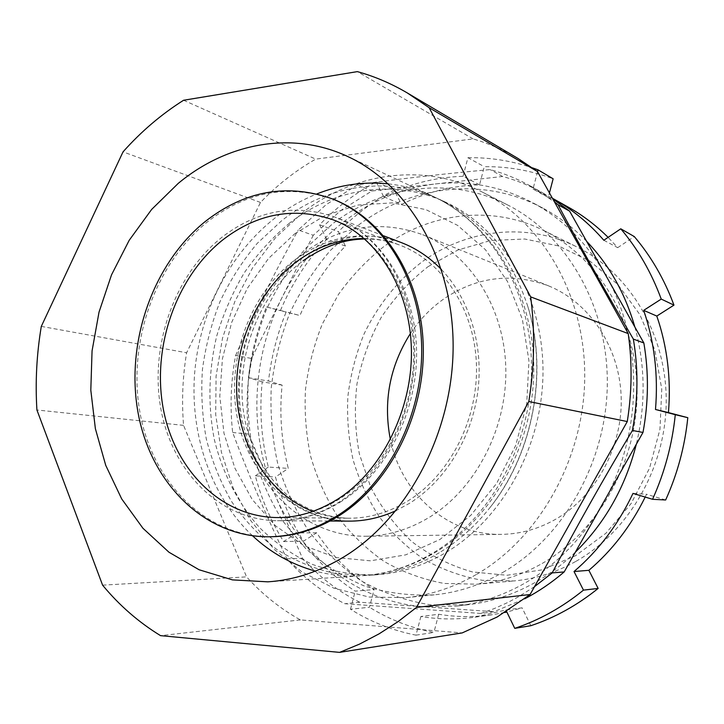 <?xml version="1.0" encoding="UTF-8"?>
<svg xmlns="http://www.w3.org/2000/svg" width="724" height="724" viewBox="0 0 724 724"><rect width="100%" height="100%" fill="white"/><g stroke="black" fill="none" stroke-linecap="round" stroke-linejoin="round"><path stroke-width="0.54" stroke-dasharray="3.62 2.71" d="M271.038 536.755C205.779 537.262 152.456 482.446 139.994 412.707C127.397 342.877 154.746 263.979 207.589 221.743C247.237 191.082 289.537 183.751 334.479 199.733M303.908 252.712C341.104 225.598 380.706 219.598 422.726 234.721C469.098 253.364 503.832 306.062 505.759 366.806C507.732 427.513 476.021 488.754 429.459 517.217C409.06 529.552 387.892 535.896 365.964 536.249C305.012 536.837 254.097 487.596 241.662 424.526C229.074 361.394 254.414 290.125 303.908 252.712M530.819 186.204L542.801 192.901C529.887 185.715 516.502 180.249 502.646 176.484L435.405 183.95C402.553 187.959 372.625 200.086 345.638 220.358C318.859 240.784 297.682 266.477 282.098 297.419C251.4 358.289 248.323 433.685 275.102 495.098C301.311 556.566 358.217 602.314 424.952 606.839L456.446 606.088C479.849 603.318 502.492 595.761 524.375 583.426C556.638 564.865 582.911 538.032 603.173 502.927C643.075 433.902 643.6 340.696 605.997 275.744C587.191 243.146 562.657 218.757 532.411 202.566C501.243 186.448 468.908 180.249 435.405 183.95L371.828 191.018L340.778 210.494L313.257 235.273L298.225 229.979L326.09 204.693L357.529 184.783C397.313 179.081 441.495 174.022 490.094 169.588C504.148 173.38 517.723 178.928 530.819 186.204L554.475 201.905M542.167 563.462C598.133 531.57 637.31 462.428 637.084 391.738C636.876 321.013 597.988 257.174 543.796 230.522C491.623 204.421 429.513 212.747 383.756 246.64C366.525 260.368 351.393 276.351 338.361 294.577L322.271 324.108C313.899 345.149 308.306 366.932 305.492 389.467C304.315 412.119 306.044 434.427 310.668 456.401C316.931 477.876 325.918 497.904 337.656 516.493C350.85 533.95 366.281 548.901 383.955 561.353C402.698 572.105 422.807 579.471 444.274 583.463L477.216 584.187C499.669 582.177 521.325 575.272 542.167 563.462M576.014 561.308C629.446 531.181 666.578 466.12 666.225 399.521C665.881 332.886 628.713 272.45 576.766 246.884C526.755 221.852 467.052 229.255 423.006 261.147C397.883 280.143 377.693 305.311 363.873 334.379C355.855 354.335 350.516 375.005 347.873 396.39C346.814 417.902 348.561 439.088 353.113 459.948C359.231 480.329 367.991 499.334 379.385 516.963C392.173 533.507 407.105 547.67 424.173 559.444C442.264 569.598 461.622 576.548 482.256 580.295L513.877 580.938C535.407 579.01 556.113 572.467 576.014 561.308M427.984 266.704L457.948 249.988L490.664 240.513L524.701 239.011L558.403 245.898L590.015 261.183L617.726 284.396L639.835 314.542L654.867 350.108L661.763 389.132L659.962 429.314L649.519 468.247L631.093 503.587L605.888 533.28L575.517 555.733L541.869 569.888L506.881 575.272L472.464 571.951C450.346 565.652 430.165 555.57 411.929 541.706C395.186 526.022 381.458 507.841 370.733 487.171L359.412 454.138C355.059 430.943 354.253 407.512 356.986 383.874C361.71 360.543 369.738 338.479 381.05 317.7C394.091 298.053 409.739 281.048 427.984 266.704M575.327 552.204C562.946 564.177 549.597 574.25 535.262 582.395C513.687 594.531 491.343 601.961 468.238 604.694L430.68 604.875C406.173 600.911 383.204 593.019 361.765 581.191C341.547 567.39 323.881 550.692 308.768 531.099C295.311 510.203 284.948 487.65 277.681 463.423C272.26 438.608 270.115 413.386 271.247 387.756C274.224 362.235 280.333 337.529 289.591 313.628C300.532 290.514 314.198 269.373 330.587 250.205L358.299 225.236C410.689 185.543 482.953 175.968 542.882 208.15C558.828 216.648 573.39 227.689 586.585 241.282M634.867 327.022C645.337 365.267 645.817 404.336 636.324 444.246M476.673 574.304C539.443 537.977 584.268 458.337 584.739 376.869C585.236 295.347 542.195 222.196 482.265 192.059C423.594 162.031 353.873 172.728 302.876 212.422L275.518 237.698L252.631 267.771L234.802 301.618L222.512 338.135L216.078 376.199L215.698 414.68L221.444 452.4L233.246 488.184L250.902 520.818L273.998 549.127L301.962 571.96L333.99 588.241L369.059 597.038L405.911 597.644C430.264 595.237 453.848 587.463 476.673 574.304M502.927 572.367C563.779 537.434 606.993 461.098 607.318 382.933C607.671 304.723 565.896 234.277 507.596 204.937C450.536 175.715 382.562 185.579 332.805 223.635L306.107 247.898C290.297 266.513 277.075 287.03 266.423 309.456C257.391 332.651 251.337 356.642 248.278 381.421C246.984 406.318 248.803 430.843 253.744 454.98C260.459 478.564 270.124 500.574 282.767 520.99L305.428 548.267C322.949 564.105 342.506 576.648 364.109 585.897C386.598 592.992 409.956 595.979 434.192 594.856C457.885 592.522 480.79 585.019 502.927 572.367M534.538 586.63L517.859 597.155L507.488 602.639L494.275 608.576L480.845 613.454L493.976 611.699L524.61 598.857M410.381 333.556C419.603 319.619 430.898 307.971 444.274 298.605C476.962 276.695 511.669 272.423 548.385 285.79C588.874 302.116 619.029 346 621.138 395.757C623.255 445.495 596.639 495.343 556.62 518.701C539.081 528.837 520.737 534.05 501.587 534.366C447.803 535.597 401.132 493.279 390.399 439.694M479.55 184.828L463.07 176.303C435.16 177.181 408.698 183.977 383.684 196.675L401.503 204.44C426.11 192.122 452.12 185.579 479.55 184.828L484.275 166.683C507.651 166.384 530.601 170.421 553.145 178.801M537.561 171.697L533.009 189.027L548.231 197.489L549.435 192.91M463.07 176.303L467.912 157.705L484.275 166.683M467.912 157.705C489.714 157.334 511.225 160.71 532.43 167.841M345.429 246.042L326.669 239.427C307.103 260.16 291.672 283.899 280.387 310.632L299.926 315.528C311.012 289.419 326.18 266.251 345.429 246.042L338.425 231.698C354.941 214.802 373.503 200.892 394.091 189.978L401.503 204.44M326.669 239.427L319.583 224.775C336.37 207.444 355.24 193.145 376.172 181.896L394.091 189.978M376.172 181.896L383.684 196.675M319.583 224.775L338.425 231.698M282.116 385.105L262.206 381.847C259.264 410.789 261.31 439.197 268.332 467.052L288.297 468.401C281.328 441.169 279.265 413.404 282.116 385.105L268.514 381.032C271.283 357.167 277.174 334.126 286.179 311.908L299.926 315.528M262.206 381.847L248.423 377.702C251.273 353.285 257.282 329.71 266.459 306.967L286.179 311.908M266.459 306.967L280.387 310.632M248.423 377.702L268.514 381.032M316.678 532.783L297.012 532.954C312.415 556.638 331.818 576.033 355.203 591.146L374.073 589.562C351.031 574.838 331.9 555.905 316.678 532.783L303.483 541.19C291.021 521.334 281.69 499.931 275.491 476.989L288.297 468.401M297.012 532.954L283.609 541.561C270.993 521.235 261.572 499.334 255.328 475.849L275.491 476.989M255.328 475.849L268.332 467.052M283.609 541.561L303.483 541.19M504.8 612.504L491.18 614.92C473.36 617.328 455.867 617.11 438.69 614.251L420.879 616.504C438.364 619.454 456.183 619.708 474.338 617.255L505.877 609.997L522.113 607.834L506.863 612.042M420.879 616.504L415.992 635.156C392.399 630.468 370.57 621.835 350.497 609.246L369.466 607.237L374.073 589.562M350.497 609.246L355.203 591.146M415.992 635.156L433.911 632.432C410.716 627.889 389.241 619.491 369.466 607.237M438.69 614.251L433.911 632.432M645.184 497.071L646.523 494.266L633.002 493.406M506.556 611.409L505.877 609.997M530.846 625.699L522.113 607.834M665.655 499.994L646.523 494.266M517.977 158.438C503.578 149.958 488.619 143.442 473.107 138.908L315.709 159.108C295.401 170.755 276.993 185.199 260.486 202.448L186.611 352.76C182.611 376.923 181.597 401.123 183.561 425.368L246.567 576.865C262.215 594.214 280.134 608.558 300.342 619.907L462.193 632.912M473.107 138.908L357.339 71.622M183.579 100.256L315.709 159.108M260.486 202.448L123.035 151.859M41.304 326.388L186.611 352.76M183.561 425.368L36.915 409.983M102.591 585.155L246.567 576.865M300.342 619.907L160.556 635.654M542.801 192.901L552.792 198.91M313.257 235.273L251.49 358.461C246.775 383.63 245.825 408.861 248.658 434.138L302.487 558.258C318.841 576.657 337.936 591.318 359.792 602.25L493.976 611.699M357.529 184.783L371.828 191.018M502.646 176.484L490.094 169.588M480.845 613.454L344.841 603.726C322.723 592.567 303.41 577.616 286.903 558.874C265.952 515.162 247.861 473.034 232.657 432.49C229.834 406.77 230.82 381.096 235.626 355.466L251.49 358.461M235.626 355.466C253.943 313.818 274.803 271.989 298.225 229.979M286.903 558.874L302.487 558.258M248.658 434.138L232.657 432.49M359.792 602.25L344.841 603.726M552.448 198.295L533.009 189.027M603.825 240.259L617.708 247.671L608.115 237.363M567.978 206.964L548.231 197.489M617.708 247.671L634.287 236.558M439.233 552.765C416.49 566.213 392.978 573.725 368.697 575.309L335.9 573.679C314.659 568.992 294.876 560.856 276.55 549.281C259.337 535.977 244.404 520.149 231.743 501.786C220.548 482.302 212.069 461.369 206.313 438.988C202.177 416.11 200.883 392.897 202.448 369.358C205.616 345.936 211.508 323.284 220.105 301.392C230.178 280.224 242.576 260.848 257.319 243.273L282.098 220.331C327.167 185.172 387.702 174.982 439.468 199.326C481.424 219.444 510.863 255.156 527.805 306.442C548.521 372.227 533.145 453.894 489.931 507.642C475.107 526.303 458.211 541.344 439.233 552.765M289.627 223.01C272.477 237.345 257.355 253.943 244.269 272.812C232.513 292.686 223.309 313.845 216.648 336.28C208.566 370.453 207.752 405.847 214.385 439.73C222.558 473.143 238.015 503.451 259.853 527.941C275.491 543.1 293.021 555.263 312.451 564.43C332.732 571.643 353.9 575.118 375.946 574.838C400.073 573.263 423.422 565.815 446.002 552.503C503.352 518.456 543.661 444.237 542.991 369.303C542.357 294.324 501.669 228.069 446.056 202.403C394.616 178.213 334.434 188.213 289.627 223.01M294.74 233.771L324.94 215.598L357.882 205.019L392.109 202.874L425.974 209.652L457.695 225.417L485.46 249.717L507.515 281.536L522.375 319.275L528.954 360.851L526.701 403.793L515.696 445.495L496.646 483.415L470.799 515.334L439.848 539.525L405.721 554.856L370.407 560.819L335.827 557.507L303.7 545.498L275.455 525.76L252.242 499.524L234.902 468.202L223.988 433.296L219.797 396.336L222.404 358.869L231.662 322.424L247.21 288.487L268.495 258.486L294.74 233.771M364.181 238.513C376.353 238.567 388.227 240.775 399.802 245.128L332.94 219.743C377.629 236.486 411.485 287.799 413.594 348.036C415.757 408.236 385.249 469.695 340.461 498.338C319.963 511.298 298.768 517.705 276.876 517.56L348.389 518.221C336.026 518.067 324.162 515.805 312.804 511.425M364.751 239.02C376.788 238.82 388.471 240.857 399.802 245.128C442.12 261.011 474.13 308.343 476.392 363.421C478.691 418.463 450.409 474.473 408.354 500.655C389.105 512.501 369.113 518.357 348.389 518.221C329.682 517.696 311.628 511.805 294.216 500.556C270.414 483.089 252.631 454.572 245.174 421.268C232.829 362.308 257.436 294.107 303.094 260.785M341.755 501.198C320.994 514.293 299.528 520.809 277.373 520.737C219.173 520.158 171.624 470.763 160.719 408.019C149.678 345.194 174.683 274.477 222.34 236.938C257.473 210.168 294.876 203.507 334.551 216.956C380.046 234.196 414.454 286.595 416.508 348.036C418.617 409.44 387.431 472.057 341.755 501.198M294.949 259.816C328.271 235.508 363.729 229.761 401.304 242.585C371.665 230.865 334.524 234.612 301.374 258.649C254.893 292.758 230.033 361.946 242.54 421.893C250.124 455.767 268.197 484.863 292.587 502.845C310.506 514.502 329.266 520.601 348.868 521.135C293.763 520.619 248.042 475.17 237.191 417.214C226.214 359.195 249.735 293.953 294.949 259.816M441.459 269.572C469.559 298.912 483.931 345.909 477.731 392.299C471.396 438.672 444.88 481.161 409.585 503.271L396.091 510.601M388.308 183.86C403.82 185.552 418.861 189.76 433.432 196.503C489.714 222.476 530.936 289.872 531.506 366.29C532.122 442.654 491.153 518.339 433.006 553C410.119 566.566 386.462 574.15 362.036 575.743C346.018 576.729 330.47 575.182 315.411 571.118M252.576 535.814C211.137 496.782 190.141 435.242 194.566 374.091C199.344 312.922 229.209 253.834 275.192 217.87C288.17 207.824 302.089 199.833 316.94 193.896M383.729 235.834L334.551 216.956C377.141 232.703 412.517 283.889 414.626 346.968C416.888 409.784 384.2 474.048 338.886 502.239C318.533 514.773 298.035 520.936 277.373 520.737L330.035 521.036M347.873 156.574L433.432 196.503C492.483 224.06 533.063 292.315 533.787 367.032C534.457 441.83 495.107 516.031 436.273 551.815C412.725 565.996 387.983 573.978 362.036 575.743L267.826 581.834M543.796 230.522L576.766 246.884M542.882 208.15L532.411 202.566M482.265 192.059L507.596 204.937M365.964 536.249L501.587 534.366M491.18 614.92L474.338 617.255M422.726 234.721L548.385 285.79M405.911 597.644L434.192 594.856M468.238 604.694L456.446 606.088M477.216 584.187L513.877 580.938M375.946 574.838L368.697 575.309M527.805 306.442C548.195 372.905 533.09 453.152 489.931 507.642M446.056 202.403L439.468 199.326"/><path stroke-width="1.09" d="M205.716 221.128C245.409 190.403 287.763 183.036 332.769 199.037C382.553 218.947 419.974 277.518 421.649 345.873C423.386 414.173 388.372 483.415 337.827 515.407C315.646 529.316 292.767 536.439 269.192 536.783C203.851 537.28 150.474 482.356 138.022 412.49C125.415 342.524 152.809 263.473 205.716 221.128M332.769 199.037L334.479 199.733C384.2 219.616 421.567 278.07 423.259 346.271C424.997 414.427 390.055 483.505 339.583 515.434C317.438 529.307 294.587 536.412 271.038 536.755L269.192 536.783M178.303 183.326L151.66 209.417L129.207 240.287L111.514 274.876L99.025 312.125L92.057 350.932L90.808 390.164L95.378 428.68L105.722 465.324L121.686 498.908L142.936 528.267L168.982 552.24L199.118 569.77L232.44 579.888L267.826 581.834C294.098 580.132 319.691 571.67 344.597 556.448C407.865 517.569 453.296 431.857 453.134 345.719C453.034 259.518 408.427 184.439 347.873 156.574C291.835 130.248 226.712 143.18 178.303 183.326M627.274 421.549L530.095 594.522L497.18 616.993L462.193 632.912L339.592 652.378L359.52 644.116L379.086 633.844L398.128 621.59L416.499 607.409L528.828 401.521L627.274 421.549C631.998 391.937 632.314 362.615 628.224 333.592L537.47 171.552L517.977 158.438L407.35 92.971C391.259 83.504 374.589 76.382 357.339 71.622L183.579 100.256C161.298 114.338 141.117 131.542 123.035 151.859L41.304 326.388C36.643 354.208 35.186 382.082 36.915 409.983L102.591 585.155C119.297 605.391 138.619 622.224 160.556 635.654L339.592 652.378M586.585 241.282C609.047 264.649 625.147 293.229 634.867 327.022M636.324 444.246C625.382 487.008 605.047 522.99 575.327 552.204M554.475 201.905L558.032 204.747C580.558 246.974 605.671 291.763 633.355 339.094C638.432 369.231 638.115 399.693 632.405 430.463C603.499 478.89 576.756 526.366 552.177 572.901L534.538 586.63M390.399 439.694C383.032 401.675 389.693 366.29 410.381 333.556M532.43 167.841L538.041 169.85L553.145 178.801L549.435 192.91M538.041 169.85L537.561 171.697M504.8 612.504L506.863 612.042M645.184 497.071C630.921 526.067 612.151 550.484 588.865 570.313L574.023 571.526C598.621 550.475 618.278 524.438 633.002 493.406L652.559 499.289L665.655 499.994C677.465 473.885 684.85 446.446 687.8 417.685L675.284 414.689C672.234 444.246 664.659 472.446 652.559 499.289M514.755 628.351L530.846 625.699C554.81 617.717 577.236 605.291 598.142 588.431L583.472 590.132C562.114 607.445 539.199 620.187 514.755 628.351L506.556 611.409M574.023 571.526L583.472 590.132M588.865 570.313L598.142 588.431M668.451 412.589L655.491 409.476C658.351 374.896 654.415 341.855 643.69 310.361L656.804 316.062C667.329 346.76 671.202 378.933 668.451 412.589L687.8 417.685M655.491 409.476L675.284 414.689M628.224 333.592L530.683 296.885L429.142 107.722L537.47 171.552M530.095 594.522L416.499 607.409M528.828 401.521C534.493 366.19 535.117 331.311 530.683 296.885M429.142 107.722L407.35 92.971M552.792 198.91L569.625 211.155L643.853 342.977C648.867 372.498 648.577 402.327 642.984 432.454L564.177 571.933C551.733 582.603 538.538 591.58 524.61 598.857M558.032 204.747L569.625 211.155M643.853 342.977L633.355 339.094M632.405 430.463L642.984 432.454M564.177 571.933L552.177 572.901M643.69 310.361L661.238 299.084C651.446 272.541 637.953 249.11 620.776 228.811L603.825 240.259C588.865 223.055 571.969 209.191 553.127 198.666L552.448 198.295M608.115 237.363C595.843 225.191 582.458 215.055 567.978 206.964L553.127 198.666M620.776 228.811L634.287 236.558C651.129 256.396 664.361 279.256 673.963 305.13L656.804 316.062M661.238 299.084L673.963 305.13M223.445 239.382C257.735 213.299 294.234 206.756 332.94 219.743C374.118 234.694 409.132 284.523 411.313 346.742C413.676 408.635 381.358 472.102 336.995 499.605C316.985 511.868 296.949 517.859 276.876 517.56C219.987 516.782 173.534 468.374 162.927 406.888C152.194 345.33 176.756 276.088 223.445 239.382M312.804 511.425C269.346 494.438 239.925 447.767 236.857 396.336C233.906 344.85 256.975 291.573 296.016 262.079C316.804 246.603 339.529 238.748 364.181 238.513M383.729 235.834L401.304 242.585C416.228 248.332 429.613 257.328 441.459 269.572M396.091 510.601C380.598 517.696 364.86 521.208 348.868 521.135L330.035 521.036M315.411 571.118C291.709 564.521 270.758 552.756 252.576 535.814M316.94 193.896C340.045 184.729 363.828 181.389 388.308 183.86M364.751 239.02C344.208 239.192 323.655 246.45 303.094 260.785"/></g></svg>

